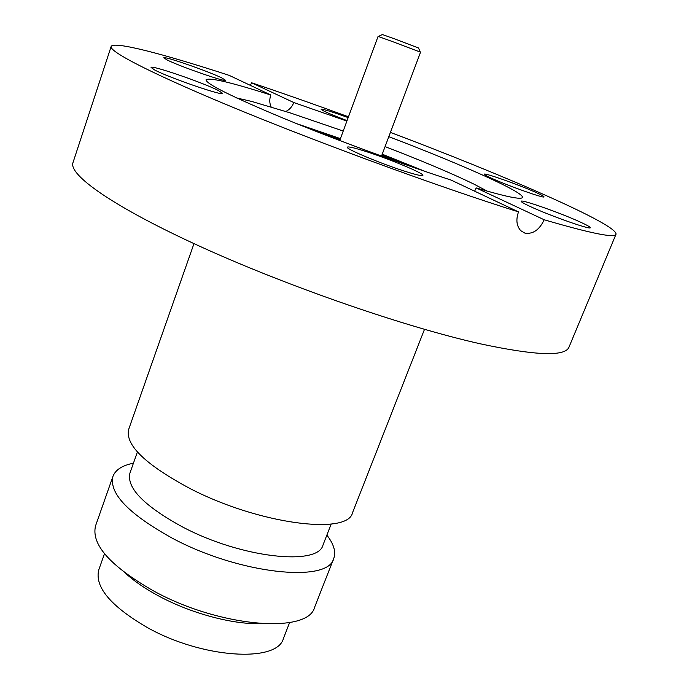 <?xml version="1.0" encoding="UTF-8"?>
<svg xmlns="http://www.w3.org/2000/svg" width="689" height="689" viewBox="0 0 689 689"><rect width="100%" height="100%" fill="white"/><g stroke="black" fill="none" stroke-linecap="round" stroke-linejoin="round"><path stroke-width="1.03" d="M408.878 165.816L381.895 155.068L408.878 165.816M340.099 139.522L312.651 130.032L340.099 139.522M236.672 97.959L251.657 101.429L289.905 112.798L343.225 131.039M385.082 146.602C422.004 160.821 451.562 173.292 473.739 184.023L487.356 191.189M296.554 123.615L340.426 138.635M382.231 154.19L425.268 171.475M154.801 70.063C169.313 77.779 224.003 96.52 222.625 93.377L218.198 90.423C202.833 82.542 150.607 64.62 151.063 67.462L154.801 70.063M167.117 59.96C179.829 66.411 226.733 82.671 225.501 80.251L221.634 77.84C208.302 71.26 163.224 55.611 163.775 57.807L167.117 59.96M348.178 117.595L333.674 112.522C325.794 109.947 321.608 108.871 321.108 109.275C322.168 110.662 330.815 114.443 347.058 120.627M491.386 178.167C507.509 185.599 544.87 198.837 544.009 196.839C544.043 196.348 541.451 194.918 536.231 192.575C519.687 185.065 483.885 172.388 484.298 174.214C484.212 174.661 486.572 175.979 491.386 178.167M530.005 206.399C548.987 215.347 591.145 230.221 590.275 227.706C590.335 227.017 587.071 225.165 580.5 222.151C560.975 213.125 520.858 198.983 521.177 201.291C521.056 201.903 523.993 203.608 530.005 206.399M407.776 172.172C417.284 175.092 422.323 176.16 422.874 175.394C424.665 173.568 386.873 157.945 363.43 150.702C353.405 147.584 348.04 146.404 347.325 147.179C344.922 148.721 384.049 164.964 407.776 172.172M285.814 111.489C289.552 109.646 292.205 106.657 293.79 102.532L346.886 121.092M388.803 136.68C460.416 163.904 524.536 192.343 522.434 197.45C521.375 199.905 505.959 196.735 476.185 187.925L474.626 191.18M476.185 187.925L544.189 219.765C539.392 229.893 532.959 234.346 524.906 233.132L520.789 230.694C516.543 226.009 515.785 219.739 518.516 211.893L451.071 180.07C402.281 164.275 334.406 139.273 283.825 118.422C231.883 96.718 205.951 83.834 206.028 79.778C209.465 77.28 231.065 82.353 270.811 95.004L229.23 75.385C164.146 54.173 113.332 40.78 111.144 46.499L73 162.587C68.202 174.834 113.961 207.303 201.713 247.162C289.225 286.951 406.389 327.353 480.379 343.828C535.809 355.696 565.359 356.773 569.028 347.058L616 234.26C618.136 224.683 504.606 175.411 390.413 132.409M111.144 46.499C108.81 51.606 154.741 75.282 240.969 110.653C326.956 145.939 442.553 188.037 518.516 211.893M348.47 116.811C314.856 104.513 282.568 93.161 251.597 82.775L250.4 85.376M544.189 219.765C590.843 233.407 614.777 238.239 616 234.26M293.79 102.532L251.597 82.775M270.811 95.004C269.339 99.362 269.451 103.341 271.13 106.95M133.433 463.197C122.306 465.411 115.476 469.803 112.944 476.392L95.59 525.733C90.905 544.353 110.206 566.074 153.492 590.895C219.688 627.472 308.388 634.199 314.632 607.19L333.743 558.503C336.12 551.863 333.829 544.069 326.853 535.129M112.944 476.392C108.828 493.427 128.722 514.097 172.655 538.393C239.798 574.281 328.429 583.264 333.743 558.503M137.412 451.958L129.92 473.119C126.449 487.915 144.018 505.872 182.619 527.007C241.167 558.03 318.37 566.315 323.029 544.939L331.185 524.028M193.979 243.622L128.654 429.445C125.053 445.051 145.655 464.817 190.465 488.768C258.961 524.226 348.091 535.439 352.527 512.702L424.493 329.351M104.487 553.715L98.777 569.829C94.471 586.839 110.55 606.027 147.024 627.386C202.29 658.581 277.322 662.982 283.412 638.496L289.613 622.563M125.742 573.463C134.338 581.275 145.267 588.759 158.548 595.916C190.689 613.331 232.856 624.63 260.623 623.623M391.662 159.727L381.628 155.783M339.841 140.237L329.669 136.672M378.347 36.465L382.361 34.536L394.651 38.903L418.516 47.989L420.29 52.063M381.525 156.076L420.54 52.183L392.549 41.616L378.08 36.396L339.729 140.539M134.51 580.715L134.829 579.828"/></g></svg>

